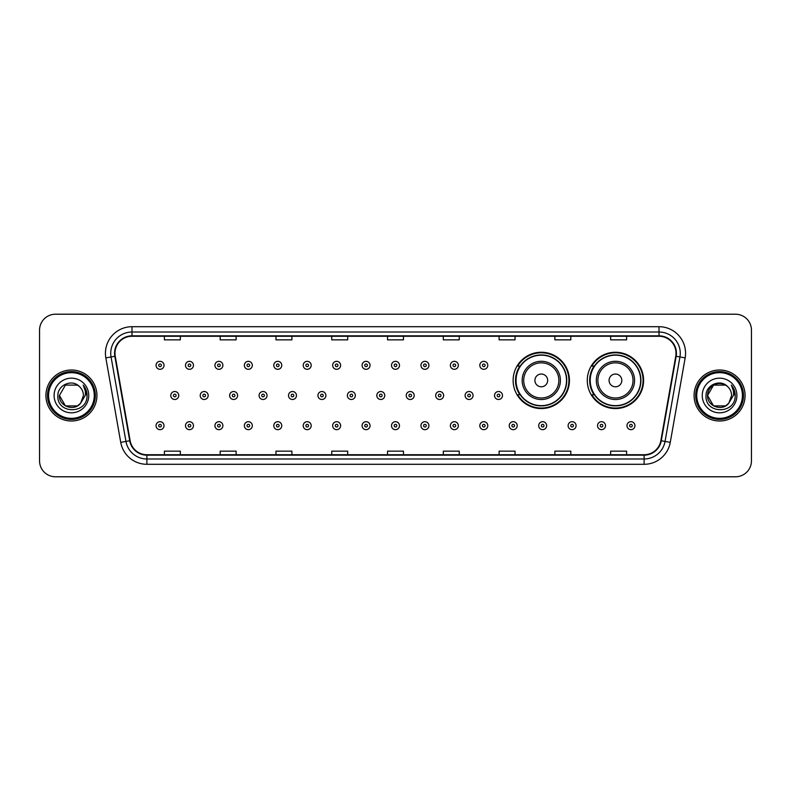 <?xml version="1.0" encoding="UTF-8"?>
<svg xmlns="http://www.w3.org/2000/svg" width="791" height="791" viewBox="0 0 791 791"><rect width="100%" height="100%" fill="white"/><g stroke="black" fill="none" stroke-linecap="round" stroke-linejoin="round"><path stroke-width="1.19" d="M587.288 380.412A28.16 28.16 0 0 0 615.447 408.571A28.16 28.16 0 0 0 643.607 380.412A28.16 28.16 0 0 0 615.447 352.252A28.16 28.16 0 0 0 587.288 380.412M513.122 380.412A28.16 28.16 0 0 0 541.281 408.571A28.16 28.16 0 0 0 569.441 380.412A28.16 28.16 0 0 0 541.281 352.252A28.16 28.16 0 0 0 513.122 380.412M519.875 394.758A25.767 25.767 0 0 1 519.875 366.065M594.041 394.758A25.767 25.767 0 0 1 594.041 366.065M39.55 330.154L39.55 460.846A15.939 15.939 0 0 0 55.489 476.785L735.511 476.785A15.939 15.939 0 0 0 751.45 460.846L751.45 330.154A15.939 15.939 0 0 0 735.511 314.215L55.489 314.215A15.939 15.939 0 0 0 39.55 330.154L39.55 460.846M45.927 395.5A25.5 25.5 0 0 0 71.427 421A25.5 25.5 0 0 0 96.927 395.5A25.5 25.5 0 0 0 71.427 370A25.5 25.5 0 0 0 45.927 395.5A25.5 25.5 0 0 0 71.427 421A25.5 25.5 0 0 0 96.927 395.5A25.5 25.5 0 0 0 71.427 370A25.5 25.5 0 0 0 45.927 395.5M694.073 395.5A25.5 25.5 0 0 0 719.573 421A25.5 25.5 0 0 0 745.073 395.5A25.5 25.5 0 0 0 719.573 370A25.5 25.5 0 0 0 694.073 395.5A25.5 25.5 0 0 0 719.573 421A25.5 25.5 0 0 0 745.073 395.5A25.5 25.5 0 0 0 719.573 370A25.5 25.5 0 0 0 694.073 395.5M114.992 353.261A16.997 16.997 0 0 1 131.988 336.264L659.012 336.264A16.997 16.997 0 0 1 675.751 356.217L660.861 440.686A16.997 16.997 0 0 1 644.111 454.736L146.889 454.736A16.997 16.997 0 0 1 130.139 440.686L115.249 356.217A16.997 16.997 0 0 1 114.992 353.261M114.566 353.261A17.422 17.422 0 0 0 114.833 356.286L129.724 440.765A17.422 17.422 0 0 0 146.889 455.161L644.111 455.161A17.422 17.422 0 0 0 661.276 440.765L676.167 356.286A17.422 17.422 0 0 0 659.012 335.839L131.988 335.839A17.422 17.422 0 0 0 114.566 353.261M105.836 357.878A26.568 26.568 0 0 1 131.988 326.703L659.012 326.703A26.568 26.568 0 0 1 685.164 357.878L670.274 442.347A26.568 26.568 0 0 1 644.111 464.297L146.889 464.297A26.568 26.568 0 0 1 120.726 442.347L105.836 357.878L111.066 356.959A21.248 21.248 0 0 1 131.988 332.012L659.012 332.012A21.248 21.248 0 0 1 679.934 356.959L665.043 441.427A21.248 21.248 0 0 1 644.111 458.988L146.889 458.988A21.248 21.248 0 0 1 125.957 441.427L111.066 356.959A21.248 21.248 0 0 1 110.74 353.261M735.511 314.215L55.489 314.215M55.489 476.785L735.511 476.785M751.45 460.846L751.45 330.154M387.531 336.264L387.531 339.863L403.469 339.863L403.469 336.264M331.745 336.264L331.745 339.863L347.684 339.863L347.684 336.264M275.96 336.264L275.96 339.863L291.899 339.863L291.899 336.264M220.185 336.264L220.185 339.863L236.123 339.863L236.123 336.264M164.399 336.264L164.399 339.863L180.338 339.863L180.338 336.264M443.316 336.264L443.316 339.863L459.255 339.863L459.255 336.264M499.101 336.264L499.101 339.863L515.04 339.863L515.04 336.264M554.877 336.264L554.877 339.863L570.815 339.863L570.815 336.264M610.662 336.264L610.662 339.863L626.601 339.863L626.601 336.264M403.469 454.736L403.469 451.137L387.531 451.137L387.531 454.736M347.684 454.736L347.684 451.137L331.745 451.137L331.745 454.736M291.899 454.736L291.899 451.137L275.96 451.137L275.96 454.736M236.123 454.736L236.123 451.137L220.185 451.137L220.185 454.736M180.338 454.736L180.338 451.137L164.399 451.137L164.399 454.736M459.255 454.736L459.255 451.137L443.316 451.137L443.316 454.736M515.04 454.736L515.04 451.137L499.101 451.137L499.101 454.736M570.815 454.736L570.815 451.137L554.877 451.137L554.877 454.736M626.601 454.736L626.601 451.137L610.662 451.137L610.662 454.736M77.429 405.902A12.013 12.013 0 0 0 80.672 403.163L80.425 403.45C73.939 411.775 58.801 406.179 59.414 395.5L65.426 385.098L77.429 385.098L79.298 386.423C71.922 378.701 57.733 385.069 57.872 395.5C56.517 414.039 86.575 414.524 87.059 396.4L87.089 395.5C87.04 391.565 85.735 388.104 83.154 385.118C85.112 388.341 85.804 391.802 85.23 395.5L80.672 403.163L77.429 405.902L65.426 405.902L59.414 395.5L65.426 405.902L77.429 405.902L80.672 403.163L77.429 405.902L65.426 405.902L59.414 395.5M94.267 395.5A22.84 22.84 0 0 0 71.427 372.66A22.84 22.84 0 0 0 48.577 395.5A22.84 22.84 0 0 0 71.427 418.34A22.84 22.84 0 0 0 94.267 395.5M95.335 395.5A23.908 23.908 0 0 0 71.427 371.592A23.908 23.908 0 0 0 47.519 395.5A23.908 23.908 0 0 0 71.427 419.408A23.908 23.908 0 0 0 95.335 395.5M80.672 403.163L83.441 395.5C83.371 391.881 81.987 388.856 79.298 386.423M54.104 395.5A17.323 17.323 0 0 0 71.427 412.823A17.323 17.323 0 0 0 88.75 395.5A17.323 17.323 0 0 0 71.427 378.177A17.323 17.323 0 0 0 54.104 395.5M83.273 385.257L87.079 395.955M83.154 385.118L86.288 390.546M547.659 380.412A6.377 6.377 0 0 0 541.281 374.034A6.377 6.377 0 0 0 534.904 380.412A6.377 6.377 0 0 0 541.281 386.789A6.377 6.377 0 0 0 547.659 380.412M560.404 380.412A19.122 19.122 0 0 0 541.281 361.289A19.122 19.122 0 0 0 522.159 380.412A19.122 19.122 0 0 0 541.281 399.534A19.122 19.122 0 0 0 560.404 380.412A19.122 19.122 0 0 1 541.281 399.534A19.122 19.122 0 0 1 522.159 380.412M566.514 380.412A25.233 25.233 0 0 0 541.281 355.179A25.233 25.233 0 0 0 516.048 380.412A25.233 25.233 0 0 0 541.281 405.645A25.233 25.233 0 0 0 566.514 380.412M568.907 380.412A27.626 27.626 0 0 1 517.67 394.758L520.231 394.758A25.47 25.47 0 0 0 566.752 380.471A25.47 25.47 0 0 0 520.231 366.065L517.67 366.065A27.626 27.626 0 0 1 568.907 380.412M621.825 380.412A6.377 6.377 0 0 0 615.447 374.034A6.377 6.377 0 0 0 609.07 380.412A6.377 6.377 0 0 0 615.447 386.789A6.377 6.377 0 0 0 621.825 380.412M634.57 380.412A19.122 19.122 0 0 0 615.447 361.289A19.122 19.122 0 0 0 596.315 380.412A19.122 19.122 0 0 0 615.447 399.534A19.122 19.122 0 0 0 634.57 380.412A19.122 19.122 0 0 1 615.447 399.534A19.122 19.122 0 0 1 596.315 380.412M640.68 380.412A25.233 25.233 0 0 0 615.447 355.179A25.233 25.233 0 0 0 590.215 380.412A25.233 25.233 0 0 0 615.447 405.645A25.233 25.233 0 0 0 640.68 380.412M643.073 380.412A27.626 27.626 0 0 1 591.836 394.758L594.397 394.758A25.47 25.47 0 0 0 640.918 380.471A25.47 25.47 0 0 0 594.397 366.065L591.836 366.065A27.626 27.626 0 0 1 643.073 380.412M725.574 405.902A12.013 12.013 0 0 0 728.818 403.163L725.574 405.902L713.571 405.902L707.559 395.5L713.571 385.098L725.574 385.098L727.443 386.423C720.067 378.701 705.879 385.069 706.017 395.5C704.662 414.039 734.72 414.524 735.215 396.4L735.235 395.5C735.195 391.565 733.88 388.104 731.299 385.118C733.267 388.341 733.949 391.802 733.376 395.5L728.58 403.45C722.084 411.775 706.946 406.179 707.559 395.5L713.571 405.902L725.574 405.902L728.818 403.163L726.128 405.565M742.423 395.5A22.84 22.84 0 0 0 719.573 372.66A22.84 22.84 0 0 0 696.733 395.5A22.84 22.84 0 0 0 719.573 418.34A22.84 22.84 0 0 0 742.423 395.5M743.481 395.5A23.908 23.908 0 0 0 719.573 371.592A23.908 23.908 0 0 0 695.665 395.5A23.908 23.908 0 0 0 719.573 419.408A23.908 23.908 0 0 0 743.481 395.5M728.818 403.163L731.586 395.5C731.517 391.881 730.133 388.856 727.443 386.423M702.25 395.5A17.323 17.323 0 0 0 719.573 412.823A17.323 17.323 0 0 0 736.896 395.5A17.323 17.323 0 0 0 719.573 378.177A17.323 17.323 0 0 0 702.25 395.5M725.574 385.098A12.013 12.013 0 0 0 707.559 395.5M731.418 385.257L735.225 395.955M731.299 385.118L734.434 390.546M164.024 365.323A3.985 3.985 0 0 1 160.039 369.308A3.985 3.985 0 0 1 156.054 365.323A3.985 3.985 0 0 1 160.039 361.339A3.985 3.985 0 0 1 164.024 365.323A3.985 3.985 0 0 0 160.039 361.339A3.985 3.985 0 0 0 156.054 365.323M193.459 365.323A3.985 3.985 0 0 1 189.474 369.308A3.985 3.985 0 0 1 185.489 365.323A3.985 3.985 0 0 1 189.474 361.339A3.985 3.985 0 0 1 193.459 365.323A3.985 3.985 0 0 0 189.474 361.339A3.985 3.985 0 0 0 185.489 365.323M222.894 365.323A3.985 3.985 0 0 1 218.909 369.308A3.985 3.985 0 0 1 214.925 365.323A3.985 3.985 0 0 1 218.909 361.339A3.985 3.985 0 0 1 222.894 365.323A3.985 3.985 0 0 0 218.909 361.339A3.985 3.985 0 0 0 214.925 365.323M252.319 365.323A3.985 3.985 0 0 1 248.334 369.308A3.985 3.985 0 0 1 244.35 365.323A3.985 3.985 0 0 1 248.334 361.339A3.985 3.985 0 0 1 252.319 365.323A3.985 3.985 0 0 0 248.334 361.339A3.985 3.985 0 0 0 244.35 365.323M281.754 365.323A3.985 3.985 0 0 1 277.77 369.308A3.985 3.985 0 0 1 273.785 365.323A3.985 3.985 0 0 1 277.77 361.339A3.985 3.985 0 0 1 281.754 365.323A3.985 3.985 0 0 0 277.77 361.339A3.985 3.985 0 0 0 273.785 365.323M311.189 365.323A3.985 3.985 0 0 1 307.205 369.308A3.985 3.985 0 0 1 303.22 365.323A3.985 3.985 0 0 1 307.205 361.339A3.985 3.985 0 0 1 311.189 365.323A3.985 3.985 0 0 0 307.205 361.339A3.985 3.985 0 0 0 303.22 365.323M340.624 365.323A3.985 3.985 0 0 1 336.64 369.308A3.985 3.985 0 0 1 332.655 365.323A3.985 3.985 0 0 1 336.64 361.339A3.985 3.985 0 0 1 340.624 365.323A3.985 3.985 0 0 0 336.64 361.339A3.985 3.985 0 0 0 332.655 365.323M370.05 365.323A3.985 3.985 0 0 1 366.065 369.308A3.985 3.985 0 0 1 362.08 365.323A3.985 3.985 0 0 1 366.065 361.339A3.985 3.985 0 0 1 370.05 365.323A3.985 3.985 0 0 0 366.065 361.339A3.985 3.985 0 0 0 362.08 365.323M399.485 365.323A3.985 3.985 0 0 1 395.5 369.308A3.985 3.985 0 0 1 391.515 365.323A3.985 3.985 0 0 1 395.5 361.339A3.985 3.985 0 0 1 399.485 365.323A3.985 3.985 0 0 0 395.5 361.339A3.985 3.985 0 0 0 391.515 365.323M428.92 365.323A3.985 3.985 0 0 1 424.935 369.308A3.985 3.985 0 0 1 420.95 365.323A3.985 3.985 0 0 1 424.935 361.339A3.985 3.985 0 0 1 428.92 365.323A3.985 3.985 0 0 0 424.935 361.339A3.985 3.985 0 0 0 420.95 365.323M458.345 365.323A3.985 3.985 0 0 1 454.36 369.308A3.985 3.985 0 0 1 450.376 365.323A3.985 3.985 0 0 1 454.36 361.339A3.985 3.985 0 0 1 458.345 365.323A3.985 3.985 0 0 0 454.36 361.339A3.985 3.985 0 0 0 450.376 365.323M487.78 365.323A3.985 3.985 0 0 1 483.795 369.308A3.985 3.985 0 0 1 479.811 365.323A3.985 3.985 0 0 1 483.795 361.339A3.985 3.985 0 0 1 487.78 365.323A3.985 3.985 0 0 0 483.795 361.339A3.985 3.985 0 0 0 479.811 365.323M170.777 395.5A3.985 3.985 0 0 1 174.762 391.515A3.985 3.985 0 0 1 178.746 395.5A3.985 3.985 0 0 1 174.762 399.485A3.985 3.985 0 0 1 170.777 395.5A3.985 3.985 0 0 0 174.762 399.485A3.985 3.985 0 0 0 178.746 395.5M200.202 395.5A3.985 3.985 0 0 1 204.187 391.515A3.985 3.985 0 0 1 208.171 395.5A3.985 3.985 0 0 1 204.187 399.485A3.985 3.985 0 0 1 200.202 395.5A3.985 3.985 0 0 0 204.187 399.485A3.985 3.985 0 0 0 208.171 395.5M229.637 395.5A3.985 3.985 0 0 1 233.622 391.515A3.985 3.985 0 0 1 237.607 395.5A3.985 3.985 0 0 1 233.622 399.485A3.985 3.985 0 0 1 229.637 395.5A3.985 3.985 0 0 0 233.622 399.485A3.985 3.985 0 0 0 237.607 395.5M259.072 395.5A3.985 3.985 0 0 1 263.057 391.515A3.985 3.985 0 0 1 267.042 395.5A3.985 3.985 0 0 1 263.057 399.485A3.985 3.985 0 0 1 259.072 395.5A3.985 3.985 0 0 0 263.057 399.485A3.985 3.985 0 0 0 267.042 395.5M288.507 395.5A3.985 3.985 0 0 1 292.482 391.515A3.985 3.985 0 0 1 296.467 395.5A3.985 3.985 0 0 1 292.482 399.485A3.985 3.985 0 0 1 288.507 395.5A3.985 3.985 0 0 0 292.482 399.485A3.985 3.985 0 0 0 296.467 395.5M317.933 395.5A3.985 3.985 0 0 1 321.917 391.515A3.985 3.985 0 0 1 325.902 395.5A3.985 3.985 0 0 1 321.917 399.485A3.985 3.985 0 0 1 317.933 395.5A3.985 3.985 0 0 0 321.917 399.485A3.985 3.985 0 0 0 325.902 395.5M347.368 395.5A3.985 3.985 0 0 1 351.352 391.515A3.985 3.985 0 0 1 355.337 395.5A3.985 3.985 0 0 1 351.352 399.485A3.985 3.985 0 0 1 347.368 395.5A3.985 3.985 0 0 0 351.352 399.485A3.985 3.985 0 0 0 355.337 395.5M376.803 395.5A3.985 3.985 0 0 1 380.787 391.515A3.985 3.985 0 0 1 384.772 395.5A3.985 3.985 0 0 1 380.787 399.485A3.985 3.985 0 0 1 376.803 395.5A3.985 3.985 0 0 0 380.787 399.485A3.985 3.985 0 0 0 384.772 395.5M406.228 395.5A3.985 3.985 0 0 1 410.213 391.515A3.985 3.985 0 0 1 414.197 395.5A3.985 3.985 0 0 1 410.213 399.485A3.985 3.985 0 0 1 406.228 395.5A3.985 3.985 0 0 0 410.213 399.485A3.985 3.985 0 0 0 414.197 395.5M435.663 395.5A3.985 3.985 0 0 1 439.648 391.515A3.985 3.985 0 0 1 443.632 395.5A3.985 3.985 0 0 1 439.648 399.485A3.985 3.985 0 0 1 435.663 395.5A3.985 3.985 0 0 0 439.648 399.485A3.985 3.985 0 0 0 443.632 395.5M465.098 395.5A3.985 3.985 0 0 1 469.083 391.515A3.985 3.985 0 0 1 473.067 395.5A3.985 3.985 0 0 1 469.083 399.485A3.985 3.985 0 0 1 465.098 395.5A3.985 3.985 0 0 0 469.083 399.485A3.985 3.985 0 0 0 473.067 395.5M494.533 395.5A3.985 3.985 0 0 1 498.518 391.515A3.985 3.985 0 0 1 502.493 395.5A3.985 3.985 0 0 1 498.518 399.485A3.985 3.985 0 0 1 494.533 395.5A3.985 3.985 0 0 0 498.518 399.485A3.985 3.985 0 0 0 502.493 395.5M156.054 425.677A3.985 3.985 0 0 1 160.039 421.692A3.985 3.985 0 0 1 164.024 425.677A3.985 3.985 0 0 1 160.039 429.661A3.985 3.985 0 0 1 156.054 425.677A3.985 3.985 0 0 0 160.039 429.661A3.985 3.985 0 0 0 164.024 425.677M185.489 425.677A3.985 3.985 0 0 1 189.474 421.692A3.985 3.985 0 0 1 193.459 425.677A3.985 3.985 0 0 1 189.474 429.661A3.985 3.985 0 0 1 185.489 425.677A3.985 3.985 0 0 0 189.474 429.661A3.985 3.985 0 0 0 193.459 425.677M214.925 425.677A3.985 3.985 0 0 1 218.909 421.692A3.985 3.985 0 0 1 222.894 425.677A3.985 3.985 0 0 1 218.909 429.661A3.985 3.985 0 0 1 214.925 425.677A3.985 3.985 0 0 0 218.909 429.661A3.985 3.985 0 0 0 222.894 425.677M244.35 425.677A3.985 3.985 0 0 1 248.334 421.692A3.985 3.985 0 0 1 252.319 425.677A3.985 3.985 0 0 1 248.334 429.661A3.985 3.985 0 0 1 244.35 425.677A3.985 3.985 0 0 0 248.334 429.661A3.985 3.985 0 0 0 252.319 425.677M273.785 425.677A3.985 3.985 0 0 1 277.77 421.692A3.985 3.985 0 0 1 281.754 425.677A3.985 3.985 0 0 1 277.77 429.661A3.985 3.985 0 0 1 273.785 425.677A3.985 3.985 0 0 0 277.77 429.661A3.985 3.985 0 0 0 281.754 425.677M303.22 425.677A3.985 3.985 0 0 1 307.205 421.692A3.985 3.985 0 0 1 311.189 425.677A3.985 3.985 0 0 1 307.205 429.661A3.985 3.985 0 0 1 303.22 425.677A3.985 3.985 0 0 0 307.205 429.661A3.985 3.985 0 0 0 311.189 425.677M332.655 425.677A3.985 3.985 0 0 1 336.64 421.692A3.985 3.985 0 0 1 340.624 425.677A3.985 3.985 0 0 1 336.64 429.661A3.985 3.985 0 0 1 332.655 425.677A3.985 3.985 0 0 0 336.64 429.661A3.985 3.985 0 0 0 340.624 425.677M362.08 425.677A3.985 3.985 0 0 1 366.065 421.692A3.985 3.985 0 0 1 370.05 425.677A3.985 3.985 0 0 1 366.065 429.661A3.985 3.985 0 0 1 362.08 425.677A3.985 3.985 0 0 0 366.065 429.661A3.985 3.985 0 0 0 370.05 425.677M391.515 425.677A3.985 3.985 0 0 1 395.5 421.692A3.985 3.985 0 0 1 399.485 425.677A3.985 3.985 0 0 1 395.5 429.661A3.985 3.985 0 0 1 391.515 425.677A3.985 3.985 0 0 0 395.5 429.661A3.985 3.985 0 0 0 399.485 425.677M420.95 425.677A3.985 3.985 0 0 1 424.935 421.692A3.985 3.985 0 0 1 428.92 425.677A3.985 3.985 0 0 1 424.935 429.661A3.985 3.985 0 0 1 420.95 425.677A3.985 3.985 0 0 0 424.935 429.661A3.985 3.985 0 0 0 428.92 425.677M450.376 425.677A3.985 3.985 0 0 1 454.36 421.692A3.985 3.985 0 0 1 458.345 425.677A3.985 3.985 0 0 1 454.36 429.661A3.985 3.985 0 0 1 450.376 425.677A3.985 3.985 0 0 0 454.36 429.661A3.985 3.985 0 0 0 458.345 425.677M479.811 425.677A3.985 3.985 0 0 1 483.795 421.692A3.985 3.985 0 0 1 487.78 425.677A3.985 3.985 0 0 1 483.795 429.661A3.985 3.985 0 0 1 479.811 425.677A3.985 3.985 0 0 0 483.795 429.661A3.985 3.985 0 0 0 487.78 425.677M509.246 425.677A3.985 3.985 0 0 1 513.23 421.692A3.985 3.985 0 0 1 517.215 425.677A3.985 3.985 0 0 1 513.23 429.661A3.985 3.985 0 0 1 509.246 425.677A3.985 3.985 0 0 0 513.23 429.661A3.985 3.985 0 0 0 517.215 425.677M538.681 425.677A3.985 3.985 0 0 1 542.666 421.692A3.985 3.985 0 0 1 546.65 425.677A3.985 3.985 0 0 1 542.666 429.661A3.985 3.985 0 0 1 538.681 425.677A3.985 3.985 0 0 0 542.666 429.661A3.985 3.985 0 0 0 546.65 425.677M568.106 425.677A3.985 3.985 0 0 1 572.091 421.692A3.985 3.985 0 0 1 576.075 425.677A3.985 3.985 0 0 1 572.091 429.661A3.985 3.985 0 0 1 568.106 425.677A3.985 3.985 0 0 0 572.091 429.661A3.985 3.985 0 0 0 576.075 425.677M597.541 425.677A3.985 3.985 0 0 1 601.526 421.692A3.985 3.985 0 0 1 605.51 425.677A3.985 3.985 0 0 1 601.526 429.661A3.985 3.985 0 0 1 597.541 425.677A3.985 3.985 0 0 0 601.526 429.661A3.985 3.985 0 0 0 605.51 425.677M626.976 425.677A3.985 3.985 0 0 1 630.961 421.692A3.985 3.985 0 0 1 634.946 425.677A3.985 3.985 0 0 1 630.961 429.661A3.985 3.985 0 0 1 626.976 425.677A3.985 3.985 0 0 0 630.961 429.661A3.985 3.985 0 0 0 634.946 425.677M659.012 326.703L659.012 335.839M111.066 356.959L114.833 356.286M146.889 464.297L146.889 455.161M644.111 455.161L644.111 464.297M661.276 440.765L670.274 442.347M120.726 442.347L129.724 440.765M676.167 356.286L685.164 357.878M131.988 326.703L131.988 335.839M558.851 380.412A17.57 17.57 0 0 0 541.281 362.842A17.57 17.57 0 0 0 523.711 380.412A17.57 17.57 0 0 0 541.281 397.982A17.57 17.57 0 0 0 558.851 380.412M633.018 380.412A17.57 17.57 0 0 0 615.447 362.842A17.57 17.57 0 0 0 597.877 380.412A17.57 17.57 0 0 0 615.447 397.982A17.57 17.57 0 0 0 633.018 380.412M158.714 365.323A1.325 1.325 0 0 0 160.039 366.648A1.325 1.325 0 0 0 161.374 365.323A1.325 1.325 0 0 0 160.039 363.998A1.325 1.325 0 0 0 158.714 365.323M188.149 365.323A1.325 1.325 0 0 0 189.474 366.648A1.325 1.325 0 0 0 190.799 365.323A1.325 1.325 0 0 0 189.474 363.998A1.325 1.325 0 0 0 188.149 365.323M217.574 365.323A1.325 1.325 0 0 0 218.909 366.648A1.325 1.325 0 0 0 220.234 365.323A1.325 1.325 0 0 0 218.909 363.998A1.325 1.325 0 0 0 217.574 365.323M247.01 365.323A1.325 1.325 0 0 0 248.334 366.648A1.325 1.325 0 0 0 249.669 365.323A1.325 1.325 0 0 0 248.334 363.998A1.325 1.325 0 0 0 247.01 365.323M276.445 365.323A1.325 1.325 0 0 0 277.77 366.648A1.325 1.325 0 0 0 279.094 365.323A1.325 1.325 0 0 0 277.77 363.998A1.325 1.325 0 0 0 276.445 365.323M305.88 365.323A1.325 1.325 0 0 0 307.205 366.648A1.325 1.325 0 0 0 308.53 365.323A1.325 1.325 0 0 0 307.205 363.998A1.325 1.325 0 0 0 305.88 365.323M335.305 365.323A1.325 1.325 0 0 0 336.64 366.648A1.325 1.325 0 0 0 337.965 365.323A1.325 1.325 0 0 0 336.64 363.998A1.325 1.325 0 0 0 335.305 365.323M364.74 365.323A1.325 1.325 0 0 0 366.065 366.648A1.325 1.325 0 0 0 367.4 365.323A1.325 1.325 0 0 0 366.065 363.998A1.325 1.325 0 0 0 364.74 365.323M394.175 365.323A1.325 1.325 0 0 0 395.5 366.648A1.325 1.325 0 0 0 396.825 365.323A1.325 1.325 0 0 0 395.5 363.998A1.325 1.325 0 0 0 394.175 365.323M423.6 365.323A1.325 1.325 0 0 0 424.935 366.648A1.325 1.325 0 0 0 426.26 365.323A1.325 1.325 0 0 0 424.935 363.998A1.325 1.325 0 0 0 423.6 365.323M453.035 365.323A1.325 1.325 0 0 0 454.36 366.648A1.325 1.325 0 0 0 455.695 365.323A1.325 1.325 0 0 0 454.36 363.998A1.325 1.325 0 0 0 453.035 365.323M482.47 365.323A1.325 1.325 0 0 0 483.795 366.648A1.325 1.325 0 0 0 485.12 365.323A1.325 1.325 0 0 0 483.795 363.998A1.325 1.325 0 0 0 482.47 365.323M176.086 395.5A1.325 1.325 0 0 0 174.762 394.175A1.325 1.325 0 0 0 173.427 395.5A1.325 1.325 0 0 0 174.762 396.825A1.325 1.325 0 0 0 176.086 395.5M205.522 395.5A1.325 1.325 0 0 0 204.187 394.175A1.325 1.325 0 0 0 202.862 395.5A1.325 1.325 0 0 0 204.187 396.825A1.325 1.325 0 0 0 205.522 395.5M234.947 395.5A1.325 1.325 0 0 0 233.622 394.175A1.325 1.325 0 0 0 232.297 395.5A1.325 1.325 0 0 0 233.622 396.825A1.325 1.325 0 0 0 234.947 395.5M264.382 395.5A1.325 1.325 0 0 0 263.057 394.175A1.325 1.325 0 0 0 261.722 395.5A1.325 1.325 0 0 0 263.057 396.825A1.325 1.325 0 0 0 264.382 395.5M293.817 395.5A1.325 1.325 0 0 0 292.482 394.175A1.325 1.325 0 0 0 291.157 395.5A1.325 1.325 0 0 0 292.482 396.825A1.325 1.325 0 0 0 293.817 395.5M323.252 395.5A1.325 1.325 0 0 0 321.917 394.175A1.325 1.325 0 0 0 320.592 395.5A1.325 1.325 0 0 0 321.917 396.825A1.325 1.325 0 0 0 323.252 395.5M352.677 395.5A1.325 1.325 0 0 0 351.352 394.175A1.325 1.325 0 0 0 350.027 395.5A1.325 1.325 0 0 0 351.352 396.825A1.325 1.325 0 0 0 352.677 395.5M382.112 395.5A1.325 1.325 0 0 0 380.787 394.175A1.325 1.325 0 0 0 379.453 395.5A1.325 1.325 0 0 0 380.787 396.825A1.325 1.325 0 0 0 382.112 395.5M411.547 395.5A1.325 1.325 0 0 0 410.213 394.175A1.325 1.325 0 0 0 408.888 395.5A1.325 1.325 0 0 0 410.213 396.825A1.325 1.325 0 0 0 411.547 395.5M440.973 395.5A1.325 1.325 0 0 0 439.648 394.175A1.325 1.325 0 0 0 438.323 395.5A1.325 1.325 0 0 0 439.648 396.825A1.325 1.325 0 0 0 440.973 395.5M470.408 395.5A1.325 1.325 0 0 0 469.083 394.175A1.325 1.325 0 0 0 467.748 395.5A1.325 1.325 0 0 0 469.083 396.825A1.325 1.325 0 0 0 470.408 395.5M499.843 395.5A1.325 1.325 0 0 0 498.518 394.175A1.325 1.325 0 0 0 497.183 395.5A1.325 1.325 0 0 0 498.518 396.825A1.325 1.325 0 0 0 499.843 395.5M161.374 425.677A1.325 1.325 0 0 0 160.039 424.352A1.325 1.325 0 0 0 158.714 425.677A1.325 1.325 0 0 0 160.039 427.002A1.325 1.325 0 0 0 161.374 425.677M190.799 425.677A1.325 1.325 0 0 0 189.474 424.352A1.325 1.325 0 0 0 188.149 425.677A1.325 1.325 0 0 0 189.474 427.002A1.325 1.325 0 0 0 190.799 425.677M220.234 425.677A1.325 1.325 0 0 0 218.909 424.352A1.325 1.325 0 0 0 217.574 425.677A1.325 1.325 0 0 0 218.909 427.002A1.325 1.325 0 0 0 220.234 425.677M249.669 425.677A1.325 1.325 0 0 0 248.334 424.352A1.325 1.325 0 0 0 247.01 425.677A1.325 1.325 0 0 0 248.334 427.002A1.325 1.325 0 0 0 249.669 425.677M279.094 425.677A1.325 1.325 0 0 0 277.77 424.352A1.325 1.325 0 0 0 276.445 425.677A1.325 1.325 0 0 0 277.77 427.002A1.325 1.325 0 0 0 279.094 425.677M308.53 425.677A1.325 1.325 0 0 0 307.205 424.352A1.325 1.325 0 0 0 305.88 425.677A1.325 1.325 0 0 0 307.205 427.002A1.325 1.325 0 0 0 308.53 425.677M337.965 425.677A1.325 1.325 0 0 0 336.64 424.352A1.325 1.325 0 0 0 335.305 425.677A1.325 1.325 0 0 0 336.64 427.002A1.325 1.325 0 0 0 337.965 425.677M367.4 425.677A1.325 1.325 0 0 0 366.065 424.352A1.325 1.325 0 0 0 364.74 425.677A1.325 1.325 0 0 0 366.065 427.002A1.325 1.325 0 0 0 367.4 425.677M396.825 425.677A1.325 1.325 0 0 0 395.5 424.352A1.325 1.325 0 0 0 394.175 425.677A1.325 1.325 0 0 0 395.5 427.002A1.325 1.325 0 0 0 396.825 425.677M426.26 425.677A1.325 1.325 0 0 0 424.935 424.352A1.325 1.325 0 0 0 423.6 425.677A1.325 1.325 0 0 0 424.935 427.002A1.325 1.325 0 0 0 426.26 425.677M455.695 425.677A1.325 1.325 0 0 0 454.36 424.352A1.325 1.325 0 0 0 453.035 425.677A1.325 1.325 0 0 0 454.36 427.002A1.325 1.325 0 0 0 455.695 425.677M485.12 425.677A1.325 1.325 0 0 0 483.795 424.352A1.325 1.325 0 0 0 482.47 425.677A1.325 1.325 0 0 0 483.795 427.002A1.325 1.325 0 0 0 485.12 425.677M514.555 425.677A1.325 1.325 0 0 0 513.23 424.352A1.325 1.325 0 0 0 511.906 425.677A1.325 1.325 0 0 0 513.23 427.002A1.325 1.325 0 0 0 514.555 425.677M543.99 425.677A1.325 1.325 0 0 0 542.666 424.352A1.325 1.325 0 0 0 541.331 425.677A1.325 1.325 0 0 0 542.666 427.002A1.325 1.325 0 0 0 543.99 425.677M573.426 425.677A1.325 1.325 0 0 0 572.091 424.352A1.325 1.325 0 0 0 570.766 425.677A1.325 1.325 0 0 0 572.091 427.002A1.325 1.325 0 0 0 573.426 425.677M602.851 425.677A1.325 1.325 0 0 0 601.526 424.352A1.325 1.325 0 0 0 600.201 425.677A1.325 1.325 0 0 0 601.526 427.002A1.325 1.325 0 0 0 602.851 425.677M632.286 425.677A1.325 1.325 0 0 0 630.961 424.352A1.325 1.325 0 0 0 629.626 425.677A1.325 1.325 0 0 0 630.961 427.002A1.325 1.325 0 0 0 632.286 425.677"/></g></svg>
